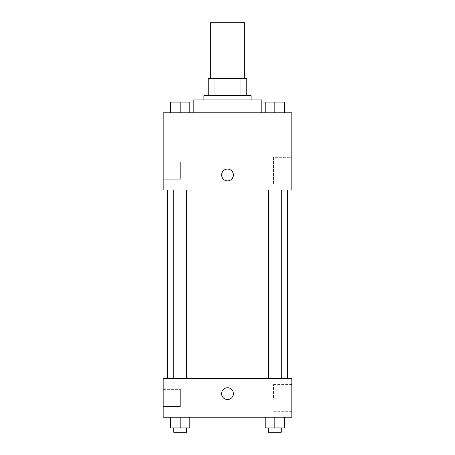 <?xml version="1.0" encoding="UTF-8"?>
<svg xmlns="http://www.w3.org/2000/svg" width="455" height="455" viewBox="0 0 455 455"><rect width="100%" height="100%" fill="white"/><g stroke="black" fill="none" stroke-linecap="round" stroke-linejoin="round"><path stroke-width="0.34" stroke-dasharray="2.27 1.71" d="M210.346 22.75L244.654 22.75M227.5 78.493L210.346 78.493L227.5 78.493M240.081 95.647L240.081 78.493L246.798 78.493L246.798 95.647L214.919 95.647L246.798 95.647M240.081 78.493L208.202 78.493M214.919 95.647L208.202 95.647L214.919 95.647L214.919 78.493M251.086 95.647L203.914 95.647M203.914 99.935L251.086 99.935L203.914 99.935M193.199 99.935L261.801 99.935M227.5 112.794L193.199 112.794L227.5 112.794M291.82 112.794L163.18 112.794L163.18 189.98L291.82 189.98L291.82 112.794M170.511 112.794L189.809 112.794L170.511 112.794L189.809 112.794L170.511 112.794L180.163 112.794L180.163 102.079L170.511 102.079L186.595 102.079L170.511 102.079L170.511 112.794L180.163 112.794L170.511 112.794L170.511 102.079L170.511 112.794L189.809 112.794L180.163 112.794L180.163 102.079L189.809 102.079L173.73 102.079L189.809 102.079L189.809 112.794L189.809 102.079M265.191 112.794L284.489 112.794L265.191 112.794L284.489 112.794L265.191 112.794L274.837 112.794L274.837 102.079L265.191 102.079L281.27 102.079L265.191 102.079L265.191 112.794L274.837 112.794L265.191 112.794L265.191 102.079L265.191 112.794L284.489 112.794L274.837 112.794L274.837 102.079L284.489 102.079L268.404 102.079L284.489 102.079L284.489 112.794L284.489 102.079M233.398 174.97A5.898 5.898 0 0 0 224.554 169.869A5.898 5.898 0 0 0 224.554 180.078A5.898 5.898 0 0 0 233.398 174.97A5.898 5.898 0 0 1 224.554 180.078A5.898 5.898 0 0 1 224.554 169.869A5.898 5.898 0 0 1 233.398 174.97M291.82 157.333L291.82 184.036L291.82 157.333L273.5 157.333L273.5 184.036L273.5 157.333M221.602 174.97A5.898 5.898 0 0 0 230.446 180.078A5.898 5.898 0 0 0 230.446 169.869A5.898 5.898 0 0 0 221.602 174.97M163.18 179.259L163.18 162.111L163.18 179.259L163.18 162.111L163.18 179.259L180.334 179.259L180.334 162.111L180.334 179.259L180.334 162.111L180.334 179.259L163.18 179.259M274.837 189.98L281.27 189.98L274.837 189.98M180.163 189.98L173.73 189.98L180.163 189.98M227.5 189.98L167.468 189.98L227.5 189.98M227.5 378.651L167.468 378.651L227.5 378.651M274.837 378.651L268.404 378.651L274.837 378.651M180.163 378.651L173.73 378.651L180.163 378.651M291.82 378.651L163.18 378.651L163.18 417.241L291.82 417.241L291.82 378.651M163.18 397.949L163.18 389.372L163.18 397.949M284.489 427.962L284.489 417.241L284.489 427.962L274.837 427.962L284.489 427.962L274.837 427.962L274.837 417.241L284.489 417.241L265.191 417.241L284.489 417.241L265.191 417.241L284.489 417.241L265.191 417.241L284.489 417.241L274.837 417.241L274.837 427.962L265.191 427.962L265.191 417.241L265.191 427.962L281.27 427.962L265.191 427.962L265.191 417.241M189.809 427.962L189.809 417.241L189.809 427.962L180.163 427.962L189.809 427.962L180.163 427.962L180.163 417.241L189.809 417.241L170.511 417.241L189.809 417.241L170.511 417.241L189.809 417.241L170.511 417.241L189.809 417.241L180.163 417.241L180.163 427.962L170.511 427.962L170.511 417.241L170.511 427.962L186.595 427.962L170.511 427.962L170.511 417.241M163.18 406.52L180.334 406.52L180.334 389.372L180.334 406.52L180.334 389.372L180.334 406.52L163.18 406.52M291.82 397.949L291.82 384.594L291.82 397.949M227.5 387.762A5.898 5.898 0 0 0 222.393 396.606A5.898 5.898 0 0 0 232.607 396.606A5.898 5.898 0 0 0 227.5 387.762A5.898 5.898 0 0 1 232.607 396.606A5.898 5.898 0 0 1 222.393 396.606A5.898 5.898 0 0 1 227.5 387.762M273.5 397.949L273.5 384.594L273.5 397.949M227.5 399.553A5.898 5.898 0 0 0 232.607 390.709A5.898 5.898 0 0 0 222.393 390.709A5.898 5.898 0 0 0 227.5 399.553M268.404 427.962L268.404 432.25L281.27 432.25L268.404 432.25L281.27 432.25L281.27 427.962L268.404 427.962L281.27 427.962M274.837 427.962L274.837 417.241M173.73 427.962L173.73 432.25L186.595 432.25L173.73 432.25L186.595 432.25L186.595 427.962L173.73 427.962L186.595 427.962M180.163 427.962L180.163 417.241M268.404 102.079L281.27 102.079M274.837 112.794L274.837 102.079M173.73 102.079L186.595 102.079M180.163 112.794L180.163 102.079M291.82 184.036L273.5 184.036M163.18 162.111L180.334 162.111L163.18 162.111M186.595 378.651L186.595 189.98M173.73 378.651L173.73 189.98M281.27 378.651L281.27 189.98M268.404 378.651L268.404 189.98M163.18 389.372L180.334 389.372L163.18 389.372M291.82 384.594L273.5 384.594M291.82 411.297L273.5 411.297"/><path stroke-width="0.68" d="M244.654 78.493L244.654 22.75L210.346 22.75L210.346 78.493M214.919 95.647L214.919 78.493L208.202 78.493L208.202 95.647L208.202 78.493M214.919 78.493L246.798 78.493L246.798 95.647M240.081 95.647L240.081 78.493M203.914 99.935L203.914 95.647L251.086 95.647L251.086 99.935M261.801 112.794L261.801 99.935L193.199 99.935L193.199 112.794M163.18 112.794L291.82 112.794L291.82 189.98L163.18 189.98L163.18 112.794M221.602 174.97A5.898 5.898 0 0 1 230.446 169.869A5.898 5.898 0 0 1 230.446 180.078A5.898 5.898 0 0 1 221.602 174.97M163.18 378.651L291.82 378.651L291.82 417.241L163.18 417.241L163.18 378.651M227.5 399.553A5.898 5.898 0 0 1 222.393 390.709A5.898 5.898 0 0 1 232.607 390.709A5.898 5.898 0 0 1 227.5 399.553M265.191 417.241L265.191 427.962L284.489 427.962L284.489 417.241L284.489 427.962M274.837 427.962L274.837 417.241M281.27 427.962L281.27 432.25L268.404 432.25L268.404 427.962M170.511 417.241L170.511 427.962L189.809 427.962L189.809 417.241L189.809 427.962M180.163 427.962L180.163 417.241M186.595 427.962L186.595 432.25L173.73 432.25L173.73 427.962M265.191 112.794L265.191 102.079L284.489 102.079L284.489 112.794L284.489 102.079M274.837 112.794L274.837 102.079M281.27 102.079L268.404 102.079M170.511 112.794L170.511 102.079L189.809 102.079L189.809 112.794L189.809 102.079M180.163 112.794L180.163 102.079M186.595 102.079L173.73 102.079M287.532 378.651L287.532 189.98M167.468 378.651L167.468 189.98M268.404 189.98L268.404 378.651M281.27 189.98L281.27 378.651M186.595 378.651L186.595 189.98M173.73 378.651L173.73 189.98"/></g></svg>
